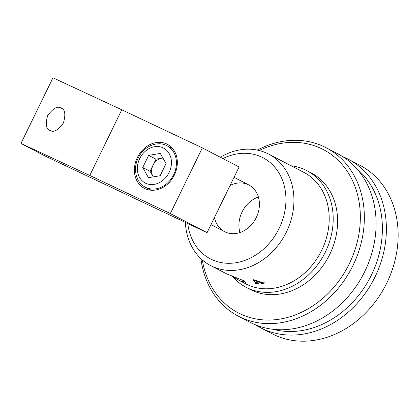 <?xml version="1.0" encoding="UTF-8"?>
<svg xmlns="http://www.w3.org/2000/svg" width="419" height="419" viewBox="0 0 419 419"><rect width="100%" height="100%" fill="white"/><g stroke="black" fill="none" stroke-linecap="round" stroke-linejoin="round"><path stroke-width="0.63" d="M231.487 275.917L240.087 280.845L245.759 282.327L243.905 280.767L226.679 273.879L210.647 265.583A62.84 51.778 117.5 0 1 185.371 222.379M248.205 184.659A26.303 21.673 -62.5 0 0 230.078 185.46M214.455 217.498A26.303 21.673 -62.5 0 0 224.553 231.639A26.303 21.673 -62.5 0 0 225.15 231.937A26.303 21.673 -62.5 0 0 256.098 217.927A26.303 21.673 -62.5 0 0 248.807 184.957L234.064 177.295M239.946 232.535A26.303 21.673 117.5 0 1 258.392 197.035M220.315 157.225A62.84 51.778 117.5 0 1 267.16 153.354A62.84 51.778 117.5 0 1 268.589 154.066L303.854 172.387A62.84 51.778 117.5 0 1 321.273 251.159A62.84 51.778 117.5 0 1 247.341 284.616A62.84 51.778 117.5 0 1 245.911 283.909L238.584 280.101M291.147 165.788A65.762 54.187 117.5 0 1 305.179 169.815A65.762 54.187 117.5 0 1 306.671 170.559A65.762 54.187 117.5 0 1 324.898 252.992A65.762 54.187 117.5 0 1 247.529 288.005A65.762 54.187 117.5 0 1 246.037 287.266A65.762 54.187 117.5 0 1 232.597 276.613M187.78 223.521A56.989 46.959 -62.5 0 0 211.7 259.513A56.989 46.959 -62.5 0 0 279.138 228.381A56.989 46.959 -62.5 0 0 261.66 157.083A56.989 46.959 -62.5 0 0 222.892 158.565M268.589 154.066A62.84 51.778 117.5 0 1 286.004 232.833A62.84 51.778 117.5 0 1 212.077 266.29A62.84 51.778 117.5 0 1 210.647 265.583M261.734 283.464L261.435 283.312A62.84 51.778 -62.5 0 0 261.755 283.275L261.823 282.945L259.083 282.071A62.84 51.778 117.5 0 1 255.59 282.322L256.459 283.176L257.926 283.558A62.84 51.778 -62.5 0 0 258.156 283.548L258.455 283.705A62.84 51.778 117.5 0 1 255.726 283.731L255.433 283.579A62.84 51.778 -62.5 0 0 255.658 283.579L256.035 283.349L252.62 279.939L253.673 279.73L263.394 282.809L264.771 282.841A62.84 51.778 -62.5 0 0 265.018 282.799L265.316 282.951A62.84 51.778 117.5 0 1 261.734 283.464L261.828 283.265M262.084 282.406L261.755 283.275M256.229 282.951L255.658 283.579M259.083 282.071L259.335 281.552M258.727 281.924L253.563 280.28L255.422 282.16A62.84 51.778 -62.5 0 0 258.727 281.924L258.968 281.437M253.563 280.28L253.809 279.777M253.731 280.28L253.951 279.824M238.437 316.251L250.195 322.363A94.987 78.269 -62.5 0 0 364.755 271.543A94.987 78.269 -62.5 0 0 337.782 153.783L326.024 147.677A94.987 78.269 117.5 0 1 353.002 265.437A94.987 78.269 117.5 0 1 238.437 316.251A94.987 78.269 117.5 0 1 200.895 258.633M202.346 259.948A92.065 75.86 -62.5 0 0 266.5 320.048A92.065 75.86 -62.5 0 0 349.352 263.645A92.065 75.86 -62.5 0 0 343.79 166.547A92.065 75.86 -62.5 0 0 259.204 150.51M257.297 150.081A94.987 78.269 117.5 0 1 326.024 147.677M246.037 287.266L250.442 289.555A65.762 54.187 -62.5 0 0 329.758 254.375A65.762 54.187 -62.5 0 0 311.081 172.848L306.671 170.559M61.006 108.107C65.05 109.207 65.872 114.157 63.463 122.945C57.995 130.309 53.543 132.802 50.118 130.429C46.069 129.33 45.252 124.38 47.656 115.592C53.129 108.228 57.576 105.735 61.006 108.107L61.247 108.222M137.348 157.554A24.841 20.468 -62.5 0 0 144.403 188.351A24.841 20.468 -62.5 0 0 174.367 175.058A24.841 20.468 -62.5 0 0 167.312 144.262A24.841 20.468 -62.5 0 0 137.348 157.554M207.07 232.645L45.933 156.428L20.95 143.45L89.766 175.451L170.334 213.554L207.07 232.645L239.092 166.982L202.356 147.897L170.334 213.554M20.95 143.45L52.977 77.787L121.788 109.788L202.356 147.897M121.788 109.788L89.766 175.451M260.482 327.705L272.235 333.812A94.987 78.269 -62.5 0 0 386.8 282.998A94.987 78.269 -62.5 0 0 359.821 165.238L348.063 159.126A94.987 78.269 117.5 0 1 375.042 276.886A94.987 78.269 117.5 0 1 260.482 327.705A94.987 78.269 117.5 0 1 255.459 324.804M273.225 329.324A92.065 75.86 -62.5 0 0 371.396 275.094A92.065 75.86 -62.5 0 0 356.716 168.627M342.805 156.685A94.987 78.269 117.5 0 1 348.063 159.126M162.907 158.021L155.983 159.173L150.07 171.308L153.218 176.881A11.69 9.632 117.5 0 1 152.945 176.399A11.69 9.632 117.5 0 1 153.024 165.238A11.69 9.632 117.5 0 1 161.818 158.204A11.69 9.632 117.5 0 1 162.944 158.083M148.64 155.36L160.304 153.412L166.06 163.599L160.142 175.729L148.473 177.672L142.722 167.49L148.64 155.36L155.983 159.173M150.07 171.308L142.722 167.49M145.744 183.271A19.73 16.257 -62.5 0 0 169.087 172.497A19.73 16.257 -62.5 0 0 163.038 147.813A19.73 16.257 -62.5 0 0 139.689 158.592A19.73 16.257 -62.5 0 0 145.744 183.271M166.474 145.487A23.38 19.264 117.5 0 1 167.008 145.749A23.38 19.264 117.5 0 1 173.487 175.058A23.38 19.264 117.5 0 1 145.98 187.508A23.38 19.264 117.5 0 1 145.445 187.246L151.217 190.242M256.344 283.061L256.135 283.49M262.53 282.542L262.236 283.15M210.993 224.594L224.553 231.639M172.775 148.745L166.437 145.466C156.79 140.622 143.607 146.666 138.39 157.654C132.687 168.391 135.751 182.495 145.445 187.246"/></g></svg>
